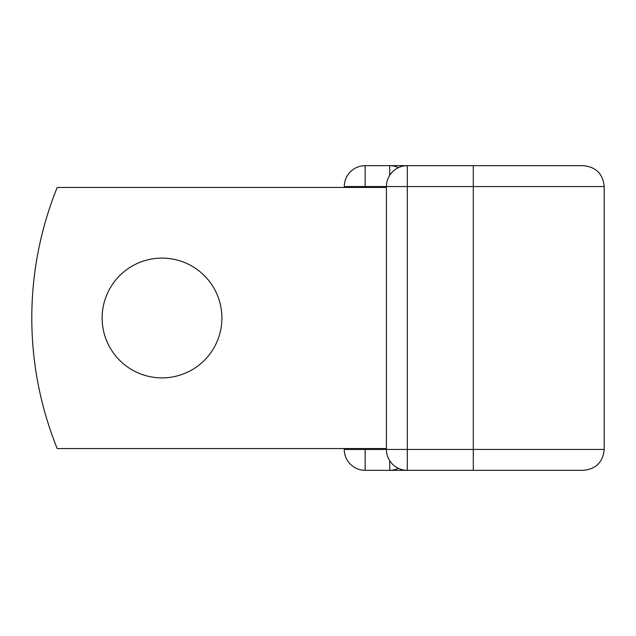 <?xml version="1.0" encoding="UTF-8"?>
<svg xmlns="http://www.w3.org/2000/svg" width="636" height="636" viewBox="0 0 636 636"><rect width="100%" height="100%" fill="white"/><g stroke="black" fill="none" stroke-linecap="round" stroke-linejoin="round"><path stroke-width="0.95" d="M365.167 448.563L365.167 449.437L344.275 449.437L344.275 448.563M344.275 187.437L344.275 186.563L365.167 186.563L365.167 187.437M221.9 318A59.887 59.887 0 0 0 162.021 258.113A59.887 59.887 0 0 0 102.134 318A59.887 59.887 0 0 0 162.021 377.887A59.887 59.887 0 0 0 221.9 318M473.287 165.67L473.287 186.563L604.2 186.563C602.96 173.874 595.996 166.91 583.307 165.67L389.733 165.67A20.893 20.296 90 0 1 398.39 167.673M473.287 470.33L365.167 470.33L365.167 449.437L386.418 449.437L386.418 186.563A20.893 20.893 0 0 1 407.31 165.67L407.31 186.563L473.287 186.563L473.287 470.33L583.307 470.33C595.996 469.09 602.96 462.126 604.2 449.437L604.2 186.563M407.31 165.67A20.893 20.893 0 0 0 386.418 186.563L365.167 186.563L365.167 165.67L389.733 165.67L389.733 175.266M386.418 448.563L57.208 448.563A348.178 348.178 0 0 1 57.208 187.437L386.418 187.437M386.418 449.437A20.893 20.893 0 0 0 407.31 470.33L407.31 449.437L386.418 449.437A20.893 20.893 0 0 0 407.31 470.33M386.418 186.563L407.31 186.563L407.31 449.437L604.2 449.437M398.39 468.327A20.893 20.296 90 0 1 389.733 470.33L389.733 460.734M365.167 165.67A20.893 20.893 0 0 0 344.275 186.563M344.275 449.437A20.893 20.893 0 0 0 365.167 470.33"/></g></svg>

